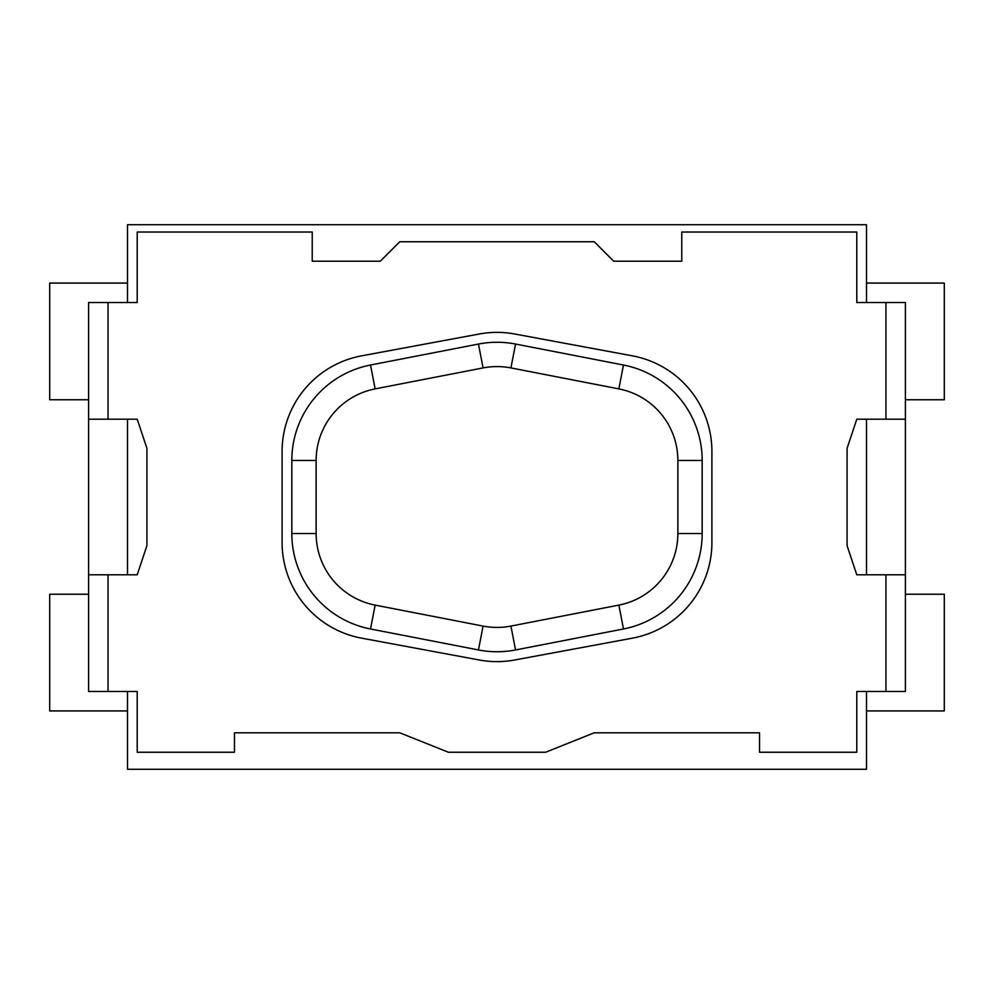 <?xml version="1.0" encoding="UTF-8"?>
<svg xmlns="http://www.w3.org/2000/svg" width="994" height="994" viewBox="0 0 994 994"><rect width="100%" height="100%" fill="white"/><g stroke="black" fill="none" stroke-linecap="round" stroke-linejoin="round"><path stroke-width="1.49" d="M127.493 691.476L127.493 769.269L866.507 769.269L866.507 691.476M866.507 302.524L866.507 224.731L127.493 224.731L127.493 302.524M127.493 283.079L49.7 283.079L49.7 399.762L88.59 399.762M88.59 594.238L49.7 594.238L49.7 710.921L127.493 710.921M866.507 710.921L944.3 710.921L944.3 594.238L905.41 594.238M905.41 399.762L944.3 399.762L944.3 283.079L866.507 283.079M137.209 691.476L88.59 691.476L88.59 302.524L137.209 302.524L137.209 232.024L312.24 232.024L312.24 261.198L380.317 261.198L399.762 241.753L594.238 241.753L613.683 261.198L681.76 261.198L681.76 232.024L856.791 232.024L856.791 302.524L905.41 302.524L905.41 691.476L856.791 691.476L856.791 752.247L759.54 752.247L759.54 732.802L594.238 732.802L545.619 752.247L448.381 752.247L399.762 732.802L234.46 732.802L234.46 752.247L137.209 752.247L137.209 691.476M88.59 419.207L137.209 419.207L146.938 448.381L146.938 545.619L137.209 574.793L88.59 574.793M127.493 419.207L127.493 574.793M905.41 574.793L856.791 574.793L847.062 545.619L847.062 448.381L856.791 419.207L905.41 419.207M866.507 574.793L866.507 419.207M632.395 355.84L514.743 334.009A97.238 97.238 0 0 0 479.257 334.009L361.605 355.84A97.238 97.238 0 0 0 282.097 451.45L282.097 542.55A97.238 97.238 0 0 0 361.605 638.16L479.257 659.991A97.238 97.238 0 0 0 514.743 659.991L632.395 638.16A97.238 97.238 0 0 0 711.903 542.55L711.903 451.45A97.238 97.238 0 0 0 632.395 355.84M375.148 605.11L483.084 626.083A72.935 72.935 0 0 0 510.916 626.083L618.852 605.11A72.935 72.935 0 0 0 677.871 533.529L677.871 460.471A72.935 72.935 0 0 0 618.852 388.89L510.916 367.917L515.551 344.048L623.486 365.022L515.551 344.048A97.238 97.238 0 0 0 478.449 344.048L370.513 365.022A97.238 97.238 0 0 0 291.826 460.471L291.826 533.529A97.238 97.238 0 0 0 370.513 628.978L478.449 649.952A97.238 97.238 0 0 0 515.551 649.952L623.486 628.978L515.551 649.952A97.238 97.238 0 0 1 478.449 649.952L370.513 628.978A97.238 97.238 0 0 1 291.826 533.529L316.129 533.529A72.935 72.935 0 0 0 375.148 605.11L370.513 628.978M618.852 605.11L623.486 628.978A97.238 97.238 0 0 0 702.174 533.529L702.174 460.471A97.238 97.238 0 0 0 623.486 365.022A97.238 97.238 0 0 1 702.174 460.471L677.871 460.471M108.048 419.207L108.048 302.524M108.048 574.793L108.048 691.476M885.952 574.793L885.952 691.476M885.952 419.207L885.952 302.524M515.551 344.048A97.238 97.238 0 0 0 478.449 344.048L483.084 367.917L375.148 388.89L370.513 365.022A97.238 97.238 0 0 0 291.826 460.471L316.129 460.471L316.129 533.529M623.486 628.978A97.238 97.238 0 0 0 702.174 533.529L677.871 533.529M510.916 367.917A72.935 72.935 0 0 0 483.084 367.917M375.148 388.89A72.935 72.935 0 0 0 316.129 460.471M483.084 626.083L478.449 649.952M510.916 626.083L515.551 649.952M618.852 388.89L623.486 365.022"/></g></svg>
